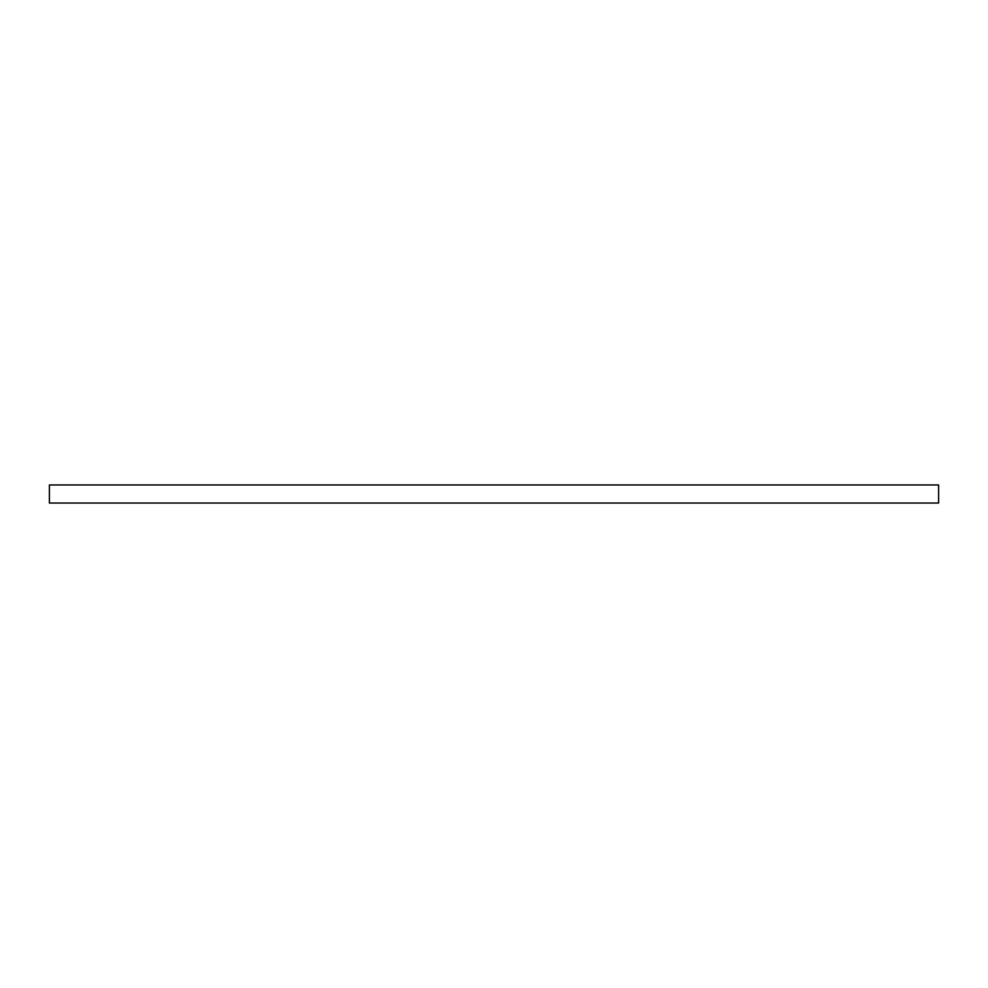 <?xml version="1.0" encoding="UTF-8"?>
<svg xmlns="http://www.w3.org/2000/svg" width="988" height="988" viewBox="0 0 988 988"><rect width="100%" height="100%" fill="white"/><g stroke="black" fill="none" stroke-linecap="round" stroke-linejoin="round"><path stroke-width="1.48" d="M49.4 503.04L49.4 484.96L938.6 484.96L938.6 503.04L49.4 503.04"/></g></svg>
